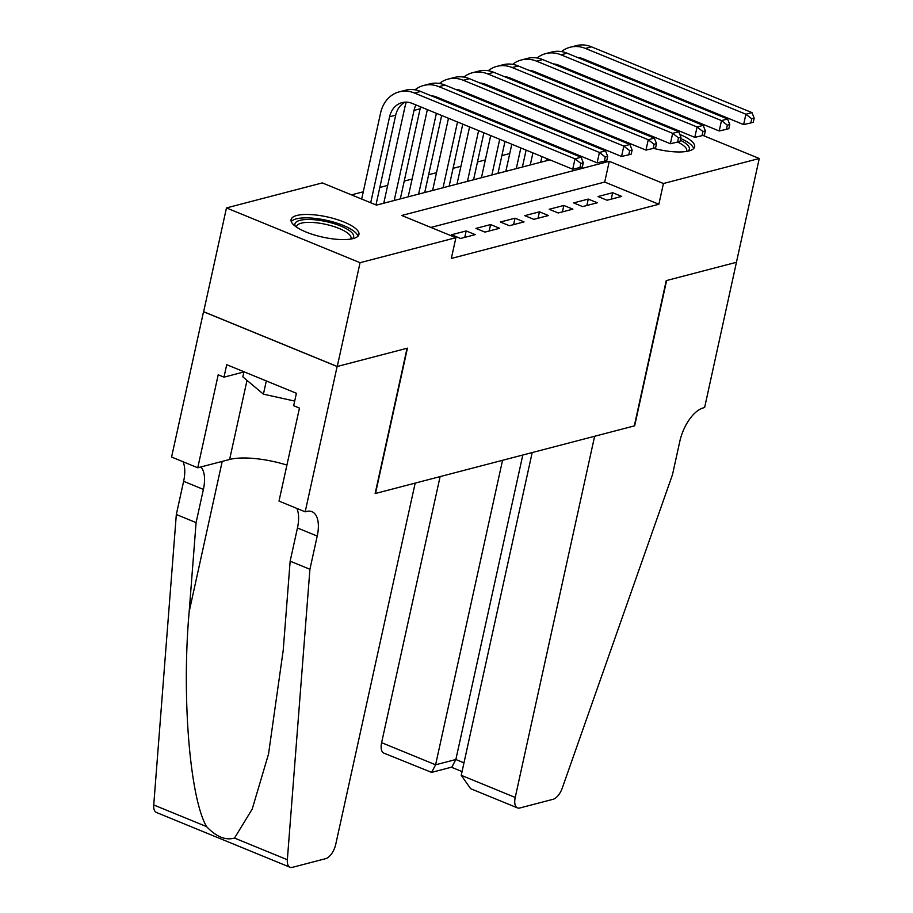 <?xml version="1.0" encoding="UTF-8"?>
<svg xmlns="http://www.w3.org/2000/svg" width="913" height="913" viewBox="0 0 913 913"><rect width="100%" height="100%" fill="white"/><g stroke="black" fill="none" stroke-linecap="round" stroke-linejoin="round"><path stroke-width="1.37" d="M679.843 134.462A34.74 10.363 -167.6 0 1 694.645 146.856A34.74 10.363 -167.6 0 1 688.881 150.942A34.74 10.363 -167.6 0 1 653.571 148.328M630.723 128.436A34.74 10.363 -167.6 0 1 632.024 128.003M353.171 238.578A34.74 10.363 -167.6 0 1 313.992 234.846A34.74 10.363 -167.6 0 1 291.087 219.565A34.74 10.363 -167.6 0 1 296.839 215.479A34.74 10.363 -167.6 0 1 336.03 219.211A34.74 10.363 -167.6 0 1 358.935 234.493A34.74 10.363 -167.6 0 1 353.171 238.578M702.976 135.432L759.262 158.497L736.437 262.293L666.239 280.611L634.295 425.915L375.494 493.465L407.438 348.161L337.251 366.49L203.645 311.71L226.47 207.924L322.3 182.908L376.464 205.117L549.877 159.855M509.762 153.544L501.888 155.598M485.351 159.923L477.476 161.978M460.928 166.292L453.053 168.346M436.517 172.671L428.642 174.725M412.094 179.039L404.231 181.094M387.683 185.407L379.808 187.462M363.271 191.787L351.459 194.868M567.521 118.907L568.97 118.53M591.932 112.527L593.382 112.151M616.343 106.159L617.793 105.782M607.054 200.232L621.696 196.409L612.669 192.711L598.026 196.535L607.054 200.232M582.631 206.6L597.285 202.777L588.257 199.08L573.604 202.903L582.631 206.6M558.22 212.98L572.873 209.157L563.846 205.459L549.192 209.282L558.22 212.98M533.808 219.348L548.451 215.525L539.423 211.827L524.781 215.651L533.808 219.348M509.386 225.728L524.039 221.905L515.012 218.196L500.358 222.019L509.386 225.728M484.974 232.096L499.616 228.273L490.601 224.575L475.947 228.398L484.974 232.096M460.563 238.476L475.205 234.641L466.178 230.943L451.536 234.767L460.563 238.476M759.262 158.497L663.431 183.513L609.268 161.316L401.731 215.479L455.895 237.688L451.33 258.447L658.866 204.272L604.703 182.064L430.89 227.44M337.251 366.49L360.064 262.704L226.47 207.924M658.866 204.272L663.431 183.513M455.895 237.688L360.064 262.704M572.85 153.852L574.3 153.475M604.703 182.064L609.268 161.316M464.763 237.369L466.178 230.943M489.185 231L490.601 224.575M513.597 224.621L515.012 218.196M538.008 218.253L539.423 211.827M562.431 211.884L563.846 205.459M586.842 205.505L588.257 199.08M611.254 199.137L612.669 192.711M370.701 202.754L389.6 116.773A22.266 18.351 75.4 0 1 402.028 102.621A22.266 18.351 75.4 0 1 412.22 103.409L572.725 169.213L575.007 158.839L414.502 93.035A33.404 27.516 -104.6 0 0 399.221 91.859A33.404 27.516 -104.6 0 0 380.573 113.064L361.674 199.057M375.973 204.923L395.706 115.175A22.266 18.351 75.4 0 1 405.167 102.153M580.839 163.393L579.926 167.547L582.368 166.908L583.281 162.754L580.839 163.393L575.007 158.839L581.102 157.241L420.608 91.437A33.404 27.516 -104.6 0 0 405.326 90.261L399.221 91.859M581.102 157.241L583.281 162.754M579.926 167.547L572.725 169.213M295.378 226.31A30.061 8.97 -167.6 0 1 294.933 223.845A30.061 8.97 -167.6 0 1 326.363 221.631A30.061 8.97 -167.6 0 1 353.628 236.855A30.061 8.97 -167.6 0 1 352.201 238.807M350.752 239.08A27.835 8.297 12.4 0 0 350.991 238.441A27.835 8.297 12.4 0 0 351.003 238.407A27.835 8.297 12.4 0 0 325.679 224.336A27.835 8.297 12.4 0 0 296.645 226.401A27.835 8.297 12.4 0 0 296.634 226.447A27.835 8.297 12.4 0 0 296.588 227.166M357.953 236.216A34.511 10.294 12.4 0 0 326.489 220.295A34.511 10.294 12.4 0 0 291.247 221.551M243.954 371.762L242.835 376.875L263.412 394.154L294.694 401.081M266.322 380.938L263.412 394.154M680.311 140.157A30.061 8.97 -167.6 0 1 689.338 149.23A30.061 8.97 -167.6 0 1 687.911 151.181M686.462 151.444A27.835 8.297 12.4 0 0 686.702 150.816A27.835 8.297 12.4 0 0 686.713 150.771A27.835 8.297 12.4 0 0 677.606 142.051L680.037 141.424L680.95 137.27L678.507 137.909L677.594 142.051L670.382 143.718L672.664 133.344L512.159 67.539A33.404 27.516 -104.6 0 0 496.877 66.364A33.404 27.516 -104.6 0 0 488.238 70.723M693.663 148.591A34.511 10.294 12.4 0 0 680.664 138.525M637.799 130.365A34.511 10.294 12.4 0 0 635.87 130.548M639.545 132.054A30.061 8.97 -167.6 0 1 641.554 131.906M648.755 134.862A27.835 8.297 12.4 0 0 646.096 134.736M415.175 483.114L335.756 844.285A13.364 6.437 112.3 0 1 325.701 858.654L292.377 867.35A13.364 6.437 112.3 0 1 290.037 867.259A13.364 6.437 112.3 0 1 287.344 859.738L309.918 569.278L317.222 536.068A31.179 15.019 112.3 0 0 311.961 511.679A31.179 15.019 112.3 0 0 306.528 511.463L305.182 511.816L337.125 366.512L407.072 348.264L375.129 493.556L415.175 483.114M290.037 867.259L156.443 812.479A13.364 6.437 -67.7 0 1 153.738 804.958L176.323 514.51L196.09 522.613L189.174 611.676C181.584 696.402 189.813 797.905 206.578 826.619C216.244 836.776 225.557 840.599 234.515 838.077L252.193 809.123L268.525 754.058L283.224 650.239L290.151 561.175L297.455 527.965A31.179 15.019 112.3 0 0 296.816 508.393M290.151 561.175L309.918 569.278M176.323 514.51L183.627 481.299A31.179 15.019 112.3 0 0 182.988 461.727M200.883 466.965A31.179 15.019 112.3 0 1 203.394 489.402L196.09 522.613M337.125 366.512L203.531 311.744L171.576 457.048L197.756 467.776L218.207 374.786L223.982 377.16L243.919 371.956M305.182 511.816L279.001 501.089L299.453 408.088L293.666 405.726L296.405 393.275L226.721 364.698L223.982 377.16M197.756 467.776L229.62 459.467A50.101 14.939 -167.6 0 1 286.922 465.082M440.112 476.597L381.611 742.668L435.592 764.797L455.861 759.513L463.975 762.834M502.549 460.3L435.592 764.797L431.609 772.387L451.867 767.091L455.861 759.513L522.807 455.016M736.563 262.259L666.616 280.519L634.661 425.812L594.625 436.266L515.217 797.448A13.364 6.437 112.3 0 0 517.466 807.891A13.364 6.437 112.3 0 0 519.805 807.982L553.13 799.286A13.364 6.437 112.3 0 0 562.317 787.953L672.493 474.646L679.797 441.424A31.179 15.019 -67.7 0 1 703.272 407.906L704.619 407.552L736.46 262.214M532.188 452.563L461.236 775.308L515.217 797.448M431.609 772.387L383.871 753.122A13.364 6.437 -67.7 0 1 381.611 742.668M517.466 807.891L470.629 788.695L461.236 775.308M406.331 102.142A33.404 27.516 -104.6 0 0 404.995 106.695L383.768 203.211M394.211 200.483L414.023 110.393A22.266 18.351 75.4 0 1 415.974 104.949M400.316 198.897L420.117 108.807A22.266 18.351 75.4 0 1 420.642 106.867M431.198 95.785A22.266 18.351 75.4 0 1 436.631 97.04L597.136 162.845L599.419 152.46L438.913 86.667A33.404 27.516 -104.6 0 0 423.632 85.48A33.404 27.516 -104.6 0 0 414.993 89.839M605.262 157.025L604.349 161.179L606.791 160.54L607.704 156.385L605.262 157.025L599.419 152.46L605.524 150.873L445.019 85.069A33.404 27.516 -104.6 0 0 429.738 83.893L423.632 85.48M605.524 150.873L607.704 156.385M604.349 161.179L597.136 162.845M427.364 109.617L408.191 196.843M418.622 194.115L436.391 113.326M424.728 192.517L441.664 115.483M439.998 99.391A22.266 18.351 75.4 0 1 440.397 98.581M455.621 89.417A22.266 18.351 75.4 0 1 461.054 90.672L621.548 156.465L623.83 146.091L463.336 80.287A33.404 27.516 -104.6 0 0 448.055 79.111A33.404 27.516 -104.6 0 0 439.415 83.471M444.802 101.366A22.266 18.351 75.4 0 1 445.053 100.487M629.673 150.645L628.76 154.799L631.203 154.16L632.116 150.017L629.673 150.645L623.83 146.091L629.936 144.494L469.442 78.701A33.404 27.516 -104.6 0 0 454.16 77.514L448.055 79.111M629.936 144.494L632.116 150.017M628.76 154.799L621.548 156.465M451.775 103.249L451.581 104.139M448.477 118.279L432.602 190.463M443.045 187.736L457.504 121.977M460.609 107.837L460.803 106.947M449.15 186.149L462.777 124.145M465.881 110.005L466.087 109.115M464.409 93.012A22.266 18.351 75.4 0 1 464.808 92.213M480.033 83.037A22.266 18.351 75.4 0 1 485.465 84.293L645.97 150.097L648.253 139.723L487.747 73.919A33.404 27.516 -104.6 0 0 472.466 72.732A33.404 27.516 -104.6 0 0 463.827 77.091M469.214 94.986A22.266 18.351 75.4 0 1 469.465 94.119M654.085 144.277L653.172 148.431L655.614 147.792L656.527 143.638L654.085 144.277L648.253 139.723L654.347 138.125L493.853 72.321A33.404 27.516 -104.6 0 0 478.572 71.146L472.466 72.732M654.347 138.125L656.527 143.638M653.172 148.431L645.97 150.097M476.198 96.881L475.993 97.771M472.888 111.9L472.694 112.801M469.579 126.93L457.014 184.095M467.456 181.367L478.606 130.627M481.722 116.499L481.916 115.609M485.02 101.469L485.225 100.578M473.562 179.77L483.89 132.796M486.994 118.656L487.188 117.766M490.304 103.637L490.498 102.735M488.82 86.644A22.266 18.351 75.4 0 1 489.22 85.833M504.444 76.669A22.266 18.351 75.4 0 1 509.876 77.925L670.382 143.718M493.625 88.618A22.266 18.351 75.4 0 1 493.887 87.751M678.507 137.909L672.664 133.344L678.77 131.746L518.264 65.953A33.404 27.516 -104.6 0 0 502.983 64.766L496.877 66.364M678.77 131.746L680.95 137.27M500.609 90.501L500.415 91.391M497.3 105.531L497.106 106.422M494.001 120.562L493.807 121.452M490.692 135.592L481.436 177.715M491.867 174.988L499.719 139.29M502.835 125.149L503.029 124.259M506.133 110.119L506.327 109.229M509.443 95.1L509.637 94.199M497.973 173.402L505.003 141.447M508.107 127.318L508.301 126.428M511.417 112.288L511.611 111.397M514.715 97.257L514.909 96.367M513.243 80.276A22.266 18.351 75.4 0 1 513.642 79.465M528.867 70.29A22.266 18.351 75.4 0 1 534.299 71.545L694.793 137.349L697.076 126.975L536.582 61.171A33.404 27.516 -104.6 0 0 521.3 59.984A33.404 27.516 -104.6 0 0 512.661 64.344M518.048 82.238A22.266 18.351 75.4 0 1 518.299 81.371M702.919 131.529L702.006 135.683L704.448 135.044L705.361 130.89L702.919 131.529L697.076 126.975L703.181 125.378L542.687 59.573A33.404 27.516 -104.6 0 0 527.406 58.398L521.3 59.984M703.181 125.378L705.361 130.89M702.006 135.683L694.793 137.349M525.021 84.133L524.827 85.023M521.722 99.163L521.528 100.053M518.413 114.182L518.219 115.084M515.115 129.212L514.909 130.103M511.805 144.243L505.848 171.347M516.29 168.62L520.832 147.94M523.936 133.812L524.142 132.91M527.246 118.781L527.44 117.891M530.544 103.751L530.75 102.861M533.854 88.721L534.048 87.831M522.396 167.022L526.116 150.109M529.22 135.969L529.414 135.078M532.519 120.938L532.724 120.048M535.828 105.919L536.022 105.018M539.126 90.889L539.332 89.999M537.654 73.896A22.266 18.351 75.4 0 1 538.054 73.086M553.278 63.921A22.266 18.351 75.4 0 1 558.71 65.177L719.216 130.981L721.498 120.596L560.993 54.803A33.404 27.516 -104.6 0 0 545.712 53.616A33.404 27.516 -104.6 0 0 537.072 57.976M542.459 75.87A22.266 18.351 75.4 0 1 542.71 75.003M727.33 125.161L726.417 129.315L728.859 128.676L729.772 124.522L727.33 125.161L721.498 120.596L727.604 119.01L567.099 53.205A33.404 27.516 -104.6 0 0 551.817 52.018L545.712 53.616M727.604 119.01L729.772 124.522M726.417 129.315L719.216 130.981M549.443 77.753L549.238 78.644M546.134 92.784L545.94 93.674M542.836 107.814L542.63 108.704M539.526 122.844L539.332 123.734M536.216 137.874L536.022 138.765M532.918 152.893L530.259 164.968M540.701 162.252L541.945 156.602M545.05 142.462L545.244 141.572M548.359 127.432L548.553 126.542M551.657 112.402L551.863 111.512M554.967 97.383L555.161 96.481M558.265 82.353L558.471 81.462M546.807 160.654L547.218 158.759M550.334 144.631L550.528 143.729M553.632 129.6L553.826 128.71M556.941 114.57L557.135 113.68M560.24 99.54L560.434 98.65M563.549 84.51L563.743 83.619M562.066 67.528A22.266 18.351 75.4 0 1 562.476 66.717M577.689 57.553A22.266 18.351 75.4 0 1 583.133 58.809L743.627 124.602L745.91 114.228L585.404 48.423A33.404 27.516 -104.6 0 0 570.123 47.248A33.404 27.516 -104.6 0 0 561.484 51.607M566.87 69.491A22.266 18.351 75.4 0 1 567.133 68.623M751.753 118.781L750.84 122.935L753.282 122.296L754.195 118.154L751.753 118.781L745.91 114.228L752.015 112.63L591.51 46.837A33.404 27.516 -104.6 0 0 576.229 45.65L570.123 47.248M752.015 112.63L754.195 118.154M750.84 122.935L743.627 124.602M389.6 116.773L395.706 115.175M414.502 93.035L420.608 91.437M297.455 527.965L317.222 536.068M203.394 489.402L183.627 481.299M153.738 804.958L206.578 826.619M234.515 838.077L287.344 859.738M189.174 611.676L222.213 461.396M247.012 380.379L229.62 459.467M414.023 110.393L420.117 108.807M438.913 86.667L445.019 85.069M463.336 80.287L469.442 78.701M487.747 73.919L493.853 72.321M512.159 67.539L518.264 65.953M536.582 61.171L542.687 59.573M560.993 54.803L567.099 53.205M585.404 48.423L591.51 46.837M451.41 767.217L462.058 771.576"/></g></svg>

